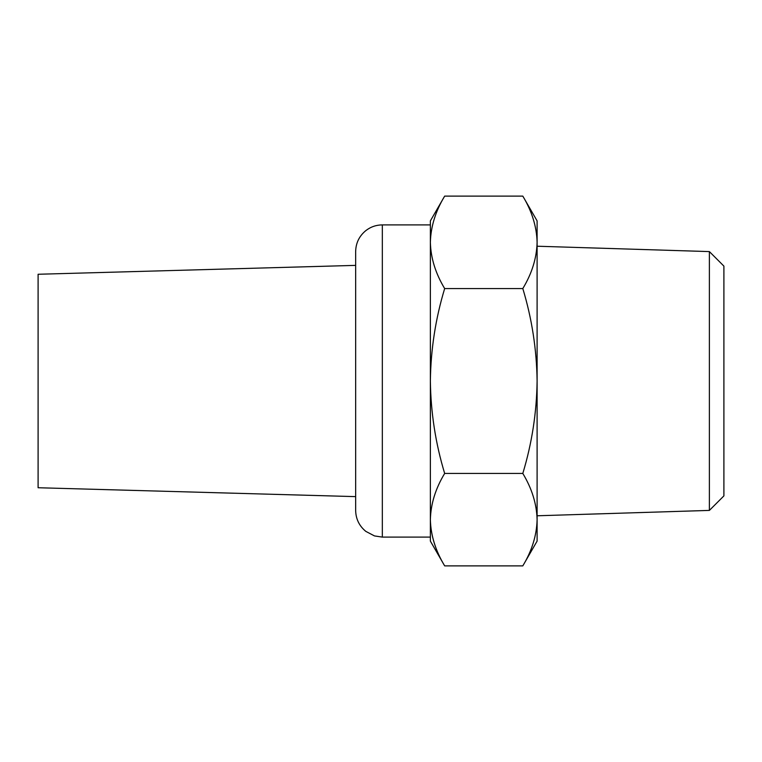 <?xml version="1.0" encoding="UTF-8"?>
<svg xmlns="http://www.w3.org/2000/svg" width="762" height="762" viewBox="0 0 762 762"><rect width="100%" height="100%" fill="white"/><g stroke="black" fill="none" stroke-linecap="round" stroke-linejoin="round"><path stroke-width="1.14" d="M444.665 288.56C435.55 318.602 430.787 349.415 430.368 381C430.787 412.594 435.559 443.408 444.665 473.44C435.531 488.528 430.768 503.939 430.368 519.655L430.368 541.106L444.665 565.88C435.531 550.783 430.768 535.381 430.368 519.655C430.778 535.372 435.55 550.774 444.665 565.88L522.808 565.88C531.943 550.783 536.705 535.381 537.105 519.655C536.696 503.949 531.924 488.547 522.808 473.44C531.924 443.398 536.686 412.585 537.105 381C536.677 349.406 531.914 318.592 522.808 288.56C531.943 273.472 536.705 258.061 537.105 242.345C536.696 226.628 531.924 211.226 522.808 196.12C531.943 211.217 536.705 226.619 537.105 242.345L537.105 220.894L522.808 196.12L444.665 196.12C435.531 211.217 430.768 226.619 430.368 242.345C430.778 258.051 435.55 273.453 444.665 288.56L522.808 288.56M522.808 565.88L537.105 541.106L537.105 242.345M709.384 251.593L709.384 510.407L723.9 495.891L723.9 266.109L709.384 251.593L537.105 246.221M444.665 473.44L522.808 473.44M355.654 496.624L38.1 487.737L38.1 274.263L355.654 265.376M355.654 510.426L355.654 251.574C355.835 243.04 359.226 236.058 365.817 230.619C370.675 226.857 376.18 224.952 382.333 224.895L382.333 537.105L374.485 535.924L365.817 531.381C359.226 525.942 355.835 518.96 355.654 510.426M382.333 537.105L430.368 537.105L430.368 224.895L382.333 224.895M430.368 242.345L430.368 220.894L444.665 196.12M709.384 510.407L537.105 515.779"/></g></svg>
